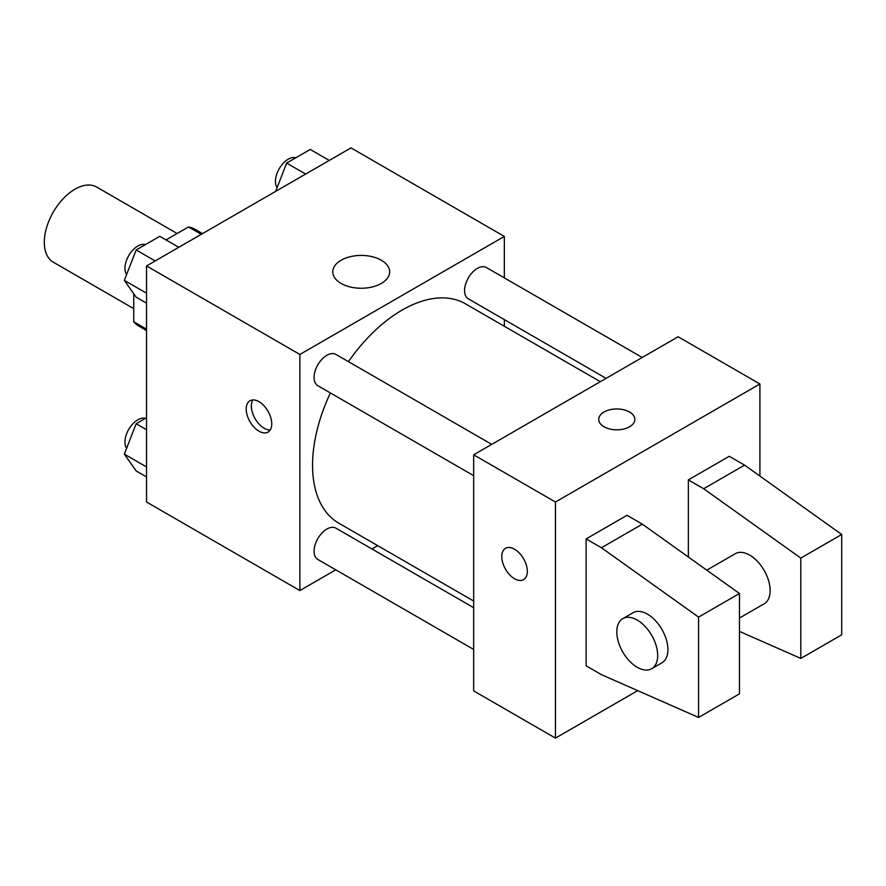 <?xml version="1.0" encoding="UTF-8"?>
<svg xmlns="http://www.w3.org/2000/svg" width="886" height="886" viewBox="0 0 886 886"><rect width="100%" height="100%" fill="white"/><g stroke="black" fill="none" stroke-linecap="round" stroke-linejoin="round"><path stroke-width="1.33" d="M177.122 233.516L96.652 187.057A43.37 25.041 120 0 0 63.227 198.674A43.37 25.041 120 0 0 44.3 242.321A43.37 25.041 120 0 0 53.282 262.178L133.753 308.638M166.003 239.929L188.496 226.949A55.984 32.317 120 0 1 194.964 229.252L202.506 233.616M146.533 329.138L133.753 321.762A55.984 32.317 120 0 0 138.991 326.214L146.533 330.578M133.753 321.762L133.753 293.764M201.277 234.325L188.496 226.949M335.783 569.831L299.878 590.552L146.533 502.019L146.533 265.933L350.989 147.884L504.333 236.418L504.333 277.883M377.691 545.632L371.932 548.955M330.4 392.952A126.654 73.117 120 0 0 312.559 465.194A126.654 73.117 120 0 0 338.784 523.172L473.667 601.04M600.32 381.678L465.427 303.809A126.654 73.117 120 0 0 348.464 361.654M504.333 319.613L504.333 326.269M299.878 590.552L299.878 354.466L504.333 236.418M642.228 357.49L486.381 267.517A18.074 10.433 120 0 0 472.459 272.356A18.074 10.433 120 0 0 464.574 290.542A18.074 10.433 120 0 0 468.317 298.815L606.079 378.355M473.667 607.696L335.905 528.156A18.074 10.433 120 0 0 321.972 533.007A18.074 10.433 120 0 0 314.087 551.192A18.074 10.433 120 0 0 317.83 559.465L473.667 649.438M473.667 475.671L317.83 385.698A18.074 10.433 -60 0 1 317.83 364.833A18.074 10.433 -60 0 1 335.905 354.4L491.741 444.373M299.878 354.466L146.533 265.933M341.11 283.442A28.43 16.413 180 0 1 332.782 271.836A28.43 16.413 180 0 1 361.211 255.423A28.43 16.413 180 0 1 389.641 271.836A28.43 16.413 180 0 1 372.098 286.998A28.43 16.413 180 0 1 341.11 283.442M271.758 423.807A18.074 10.433 60 0 1 268.026 432.091A18.074 10.433 60 0 1 249.952 421.647A18.074 10.433 60 0 1 249.952 400.782A18.074 10.433 60 0 1 263.873 405.622A18.074 10.433 60 0 1 271.758 423.807M270.219 429.954A18.074 10.433 60 0 1 255.102 418.679A18.074 10.433 60 0 1 252.898 399.951M637.698 690.626L555.456 738.116L473.667 690.892L473.667 454.806L678.133 336.758L759.911 383.981L759.911 476.081M629.569 426.764A18.074 10.433 180 0 1 609.878 429.034A18.074 10.433 180 0 1 598.726 419.388A18.074 10.433 180 0 1 616.789 408.955A18.074 10.433 180 0 1 634.863 419.388A18.074 10.433 180 0 1 629.569 426.764M555.456 738.116L555.456 502.019L473.667 454.806M555.456 502.019L759.911 383.981M634.863 419.399A18.074 10.433 0 0 0 616.789 408.967A18.074 10.433 0 0 0 598.726 419.399M505.529 548.334A18.074 10.433 -120 0 0 502.761 562.82A18.074 10.433 -120 0 0 514.567 578.746A18.074 10.433 60 0 1 502.761 562.82A18.074 10.433 60 0 1 505.529 548.334A18.074 10.433 60 0 1 523.593 558.778A18.074 10.433 60 0 1 523.593 579.643A18.074 10.433 60 0 1 514.567 578.746A18.074 10.433 -120 0 0 523.604 579.643M586.122 665.807L586.122 538.909L601.461 547.758L698.578 617.11L698.578 717.45L601.461 674.667L586.122 665.807M698.578 717.45L739.467 693.849L739.467 593.509L642.35 524.158L627.011 515.298L586.122 538.909M688.356 557.006L688.356 479.891L729.244 456.279L744.583 465.128L841.7 534.48L841.7 634.819L800.811 658.431L800.811 558.091L703.683 488.74L688.356 479.891M739.467 618.04L764.153 603.798A28.917 16.69 -120 0 0 764.153 570.407A28.917 16.69 -120 0 0 735.236 553.706L706.762 570.152M739.467 631.408L800.811 658.431M622.78 618.638L633.003 612.735A28.917 16.69 60 0 1 661.92 629.425A28.917 16.69 60 0 1 661.92 662.817L651.697 668.72A28.917 16.69 60 0 1 637.233 667.291A28.917 16.69 60 0 1 618.35 641.807A28.917 16.69 60 0 1 622.78 618.638A28.917 16.69 60 0 1 651.697 635.328A28.917 16.69 60 0 1 651.697 668.72M841.7 534.48L800.811 558.091M739.467 593.509L698.578 617.11M744.583 465.128L703.683 488.74M642.35 524.158L601.461 547.758M146.533 303.167L136.156 297.187L124.35 280.386L136.156 249.963L159.768 236.329L178.784 247.316M146.533 293.188L124.35 280.386M155.172 260.938L136.156 249.963M145.404 244.625A18.074 10.433 120 0 0 132.025 250.959A18.074 10.433 120 0 0 124.959 268.236A18.074 10.433 120 0 0 126.62 274.549M275.668 191.376L286.643 163.079L310.255 149.457L329.26 160.432M305.659 174.066L286.643 163.079M295.891 157.741A18.074 10.433 120 0 0 282.512 164.076A18.074 10.433 120 0 0 275.446 181.353A18.074 10.433 120 0 0 277.108 187.666M146.533 476.934L136.156 470.942L124.35 454.153L136.156 423.729L146.533 417.738M146.533 466.955L124.35 454.153M146.533 429.721L136.156 423.729M145.404 418.391A18.074 10.433 120 0 0 132.025 424.726A18.074 10.433 120 0 0 124.959 442.003A18.074 10.433 120 0 0 126.62 448.316"/></g></svg>
